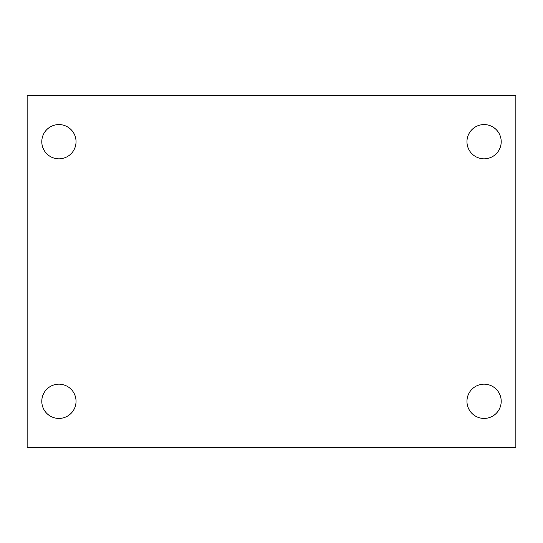 <?xml version="1.0" encoding="UTF-8"?>
<svg xmlns="http://www.w3.org/2000/svg" width="543" height="543" viewBox="0 0 543 543"><rect width="100%" height="100%" fill="white"/><g stroke="black" fill="none" stroke-linecap="round" stroke-linejoin="round"><path stroke-width="0.81" d="M27.15 95.568L515.85 95.568L515.85 447.432L27.15 447.432L27.15 95.568M58.915 384.172A17.125 17.125 0 0 1 76.04 401.297A17.125 17.125 0 0 1 58.915 418.422A17.125 17.125 0 0 1 41.791 401.297A17.125 17.125 0 0 1 58.915 384.172M484.084 384.172A17.125 17.125 0 0 1 501.209 401.297A17.125 17.125 0 0 1 484.084 418.422A17.125 17.125 0 0 1 466.96 401.297A17.125 17.125 0 0 1 484.084 384.172M484.084 124.578A17.125 17.125 0 0 1 501.209 141.703A17.125 17.125 0 0 1 484.084 158.827A17.125 17.125 0 0 1 466.96 141.703A17.125 17.125 0 0 1 484.084 124.578M58.915 124.578A17.125 17.125 0 0 1 76.04 141.703A17.125 17.125 0 0 1 58.915 158.827A17.125 17.125 0 0 1 41.791 141.703A17.125 17.125 0 0 1 58.915 124.578"/></g></svg>

